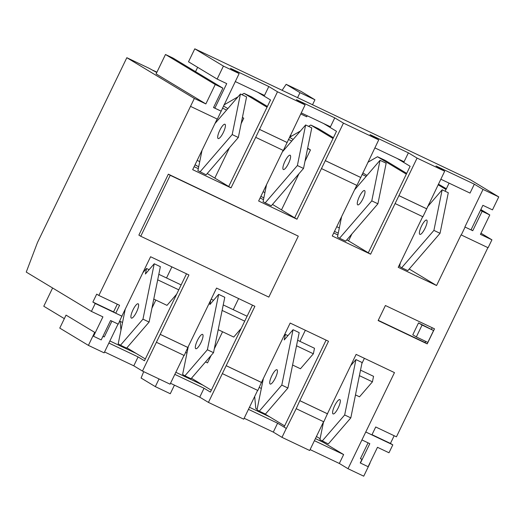 <?xml version="1.0" encoding="UTF-8"?>
<svg xmlns="http://www.w3.org/2000/svg" width="525" height="525" viewBox="0 0 525 525"><rect width="100%" height="100%" fill="white"/><g stroke="black" fill="none" stroke-linecap="round" stroke-linejoin="round"><path stroke-width="0.79" d="M355.484 394.905L359.507 396.815L372.428 381.839L373.551 376.327L360.524 370.132M372.428 381.839L359.402 375.644M323.531 421.818L319.902 439.661L328.322 443.953L350.812 417.887L344.676 414.973L322.186 441.039M350.648 365.722L355.937 359.586L344.676 414.973M334.688 405.694A7.914 2.067 -64.6 0 0 333.073 413.917A7.914 2.067 -64.6 0 0 338.244 407.84A7.914 2.067 -64.6 0 0 339.865 399.617A7.914 2.067 -64.6 0 0 334.688 405.694M350.812 417.887L362.073 362.506L355.937 359.586M323.997 441.899L323.689 442.536L343.632 454.565L339.327 463.47L348.016 468.713L394.472 372.612L356.127 354.395L327.423 413.766L299.814 400.647L328.512 341.276L290.168 323.059L261.463 382.43L226.183 365.676L254.887 306.298L216.543 288.081L187.838 347.458L160.23 334.34L188.928 274.962L150.583 256.745L121.879 316.122L115.743 313.208L119.575 305.287L98.864 295.45L194.355 98.451L126.827 57.704L37.465 242.55L26.25 272.088L91.409 311.404L102.913 316.87L93.535 336.262L95.064 332.581L66.045 315.125L95.064 332.581M361.856 363.582L364.396 358.326M370.013 463.201L363.733 476.182L348.016 468.713M368.071 442.837L360.426 458.647L361.961 459.375L360.235 462.938L368.104 466.699L377.482 447.307L388.986 452.773L392.812 444.852L390.442 443.428L394.157 435.737M108.865 343.042L138.088 356.921L133.783 365.827L104.56 351.947M133.783 365.827L142.472 371.07L160.23 334.34M183.999 355.392L170.08 384.188L142.472 371.07M252.459 305.143L210.427 392.103L204.048 388.257L199.743 397.163L170.52 383.283M199.743 397.163L208.432 402.406L226.183 365.676M257.631 390.37L243.712 419.167L208.432 402.406M326.091 340.121L284.051 427.081L286.361 428.472L277.6 423.196L273.295 432.101L244.145 418.254M273.295 432.101L281.984 437.345L309.665 450.496L323.584 421.706M339.327 463.47L310.104 449.59M66.045 315.125L59.771 328.105L88.403 345.384L94.677 332.404M118.046 324.056L104.127 352.852L88.403 345.384M93.535 336.262L101.207 339.911L110.585 320.512L118.25 324.155L121.879 316.122M109.876 340.955L136.356 353.535M175.829 372.291L203.077 385.238M249.46 407.269L269.804 416.935M315.413 438.605L323.689 442.536M314.409 440.685L343.632 454.565M277.6 423.196L248.45 409.349M204.048 388.257L174.825 374.371M138.088 356.921L144.467 360.773L186.506 273.814M320.092 438.716L316.431 436.505M122.535 322.494L119.707 321.149M211.109 355.471L207.532 362.873L205.544 361.922M186.959 353.095L185.666 352.478M261.352 388.441L259.291 387.457M362.138 440.022L369.81 443.664L360.432 463.057M52.605 287.989L43.778 306.239L64.345 318.649M91.409 311.404L95.235 303.489L122.076 316.24M103.005 336.197L104.265 336.958L102.939 336.328M111.91 321.142L104.265 336.958M95.235 303.489L92.866 302.059L96.692 294.144L98.864 295.45M190.529 106.372L217.37 119.123L239.137 73.559L230.449 68.322L268.8 86.54L277.489 91.777L305.097 104.895L283.329 150.452L255.714 137.34L277.489 91.777M217.16 119.024L192.682 169.667L231.026 187.884L255.714 137.34M283.119 150.353L258.635 201.003L296.986 219.22L294.676 217.823L336.499 131.309L323.571 123.506M305.097 104.895L296.408 99.652L334.753 117.869L343.442 123.112L296.986 219.22M356.744 185.332L332.266 235.981L370.611 254.198L417.073 158.091L444.682 171.209L422.914 216.766L395.299 203.648M422.704 216.668L398.219 267.31L436.57 285.528L461.062 234.865L488.099 247.734L491.932 239.82L480.979 233.212M365.767 431.983L371.903 434.897L375.729 426.983L396.441 436.82L487.896 247.636M298.298 236.145L168.341 174.169L138.876 235.121L140.752 236.257L268.833 297.104L298.298 236.145L170.218 175.298L140.752 236.257M385.409 305.517L378.138 320.558L427.225 343.875L434.497 328.834L385.409 305.517M115.743 313.208L113.571 311.896L117.292 304.205M92.866 302.059L113.571 311.896M217.14 79.072L223.414 66.091L194.788 48.818L188.508 61.799L217.14 79.072L226.728 83.626L214.863 108.17L220.999 111.083M223.414 66.091L239.137 73.559M289.997 136.132L290.85 136.539M290.988 136.461L290.095 135.923M291.178 136.349L290.128 135.85M461.258 234.983L465.084 227.069L472.756 230.711L482.134 211.312L489.799 214.955L480.428 234.353L491.932 239.82M472.756 230.711L471.096 229.707M429.437 204.566L428.754 204.159M465.084 227.069L471.023 229.865L482.888 205.321L492.476 209.875L498.75 196.895L470.118 179.616L194.788 48.818M366.975 175.442L362.755 172.896M362.027 174.405L366.174 176.374M307.571 148.536L310.478 149.92L307.643 148.208M293.14 139.453L289.551 137.287L300.425 131.014M288.402 139.427L291.782 141.035M242.386 117.567L243.757 118.217L242.419 117.41M227.837 108.616L223.466 105.978M222.442 108.097L226.59 110.066M214.863 108.17L213.603 107.408M194.355 98.451L205.859 103.917L215.237 84.525L222.902 88.167L213.531 107.559L221.196 111.202M205.859 103.917L156.102 73.894L165.48 54.495L215.237 84.525M126.827 57.704L149.067 68.27L156.772 72.502M282.109 90.3L286.151 84.322L301.107 91.429L314.934 99.77L312.526 104.751M297.57 97.643L299.978 92.662L286.151 84.322M156.424 72.332L153.339 70.468L153.195 70.763M291.552 136.132L290.286 135.529M224.825 104.436L224.326 104.199M156.929 72.181L153.339 70.468M290.87 136.526L290.043 136.034M174.438 385.14L170.284 393.73L155.328 386.63L141.1 378.046L143.699 371.654M155.328 386.63L159.042 378.945M372.015 434.674L390.442 443.428M365.964 432.101L392.812 444.852M360.498 458.496L361.961 459.375M440.816 179.209L470.033 193.088L474.337 184.183L483.026 189.427L498.75 196.895M464.887 226.944L483.026 189.427M409.224 269.03L436.57 285.528M449.085 183.133L445.161 191.251M444.682 171.209L435.993 165.966L474.337 184.183M343.442 123.112L378.722 139.873L370.033 134.63L408.384 152.847L417.073 158.091M235.272 81.559L264.495 95.445L268.8 86.54M207.237 173.532L231.026 187.884M228.716 186.493L270.539 99.973L257.611 92.17M197.636 67.305L195.536 71.649M397.195 158.484L410.123 166.287L368.301 252.801L370.611 254.198M374.857 147.873L404.079 161.752L408.384 152.847M378.722 139.873L356.954 185.43L321.674 168.669M325.303 160.637L360.583 177.398M301.232 112.895L330.448 126.774L334.753 117.869M259.343 129.301L286.958 142.419M259.547 129.419L287.155 142.537M156.601 342.372L184.209 355.491L187.838 347.458M222.554 373.708L257.834 390.469L261.463 382.43M226.38 365.794L261.66 382.554M368.301 252.801L346.815 239.846M333.71 232.988L337.883 234.97M339.57 238.219L345.706 241.132L377.915 203.798L371.779 200.885L339.57 238.219L337.483 236.959L341.617 216.635M299.814 400.647L296.185 408.686L323.794 421.805L327.423 413.766M286.289 428.439L281.984 437.345M296.185 408.686L286.361 428.472M351.901 233.953L348.548 240.89M305.34 330.271L299.972 341.368M308.523 126.335L310.774 125.042L318.439 128.684L333.401 137.714M186.9 353.404L186.867 353.049M191.474 378.236L211.339 390.219M310.478 149.92L304.979 161.293M298.961 173.742L281.498 209.869M238.619 298.567L233.251 309.671M222.574 331.761L214.298 348.876M333.034 138.475L310.774 125.042M218.203 329.687L233.73 337.063L241.244 328.348M260.085 198.01L263.491 199.631M241.802 94.638L244.046 93.345L251.718 96.987L267.409 106.457M120.967 330.212L120.14 321.353M126.886 347.819L145.34 358.962M243.757 118.217L241.159 123.585M229.477 147.748L214.81 178.1M171.892 266.871L166.523 277.974M155.846 300.064L151.928 308.168M223.978 104.921L238.002 96.83M267.041 107.218L244.046 93.345M180.968 285.272L181.046 284.872L158.812 274.312M153.779 299.079L167.002 305.366L176.669 294.164M194.125 166.674L198.299 168.663M215.001 123.5L240.45 93.995L232.194 134.571L238.33 137.484L206.122 174.825L197.899 170.651L202.033 150.321M238.33 137.484L246.586 96.908L240.45 93.995M232.194 134.571L199.986 171.911M220.375 137.202A7.914 2.067 -64.6 0 0 223.335 132.477A7.914 2.067 -64.6 0 0 224.949 124.254A7.914 2.067 -64.6 0 0 222.731 125.606A7.914 2.067 -64.6 0 0 219.778 130.331A7.914 2.067 -64.6 0 0 218.157 138.554A7.914 2.067 -64.6 0 0 220.375 137.202M195.051 164.758L198.667 166.852M197.164 160.394L199.736 161.621M196.225 165.69L196.291 165.349M160.427 334.458L188.035 347.576M149.113 269.699L146.534 268.478L145.412 273.991L154.232 263.767L142.964 319.154L120.481 345.22L126.617 348.134L149.1 322.068L142.964 319.154M178.762 289.833L157.697 279.825M125.252 309.153L118.197 343.836L120.481 345.22M142.846 272.751L146.534 268.478M132.982 309.875A7.914 2.067 -64.6 0 0 131.362 318.098A7.914 2.067 -64.6 0 0 136.539 312.021A7.914 2.067 -64.6 0 0 138.16 303.798A7.914 2.067 -64.6 0 0 132.982 309.875M149.1 322.068L160.368 266.68L154.232 263.767M260.859 196.396L263.858 197.82M263.117 191.73L264.922 192.59L266.536 184.656M265.178 202.88L271.313 205.793L303.522 168.453L297.386 165.539L265.178 202.88L263.091 201.62L264.922 192.59M272.488 204.435L294.676 217.823M303.522 168.453L311.778 127.883L305.642 124.963L297.386 165.539M282.332 151.981L305.642 124.963M284.97 161.3A7.914 2.067 -64.6 0 0 283.349 169.523A7.914 2.067 -64.6 0 0 288.52 163.446A7.914 2.067 -64.6 0 0 290.141 155.223A7.914 2.067 -64.6 0 0 284.97 161.3M247.091 316.247L223.237 304.92M213.537 300.307L211.175 299.184M210.761 300.031L209.836 304.592L218.656 294.368L207.388 349.755L184.905 375.821L191.041 378.735L213.524 352.669L207.388 349.755M244.716 321.162L222.121 310.426M188.304 346.493L182.621 374.443L184.905 375.821M197.407 340.476A7.914 2.067 -64.6 0 0 195.786 348.698A7.914 2.067 -64.6 0 0 200.963 342.622A7.914 2.067 -64.6 0 0 202.578 334.399A7.914 2.067 -64.6 0 0 197.407 340.476M213.524 352.669L224.792 297.288L218.656 294.368M334.491 231.374L338.251 233.166M336.748 226.708L339.321 227.929M377.915 203.798L386.17 163.222L380.034 160.309L371.779 200.885M354.585 189.814L380.034 160.309M359.363 196.639A7.914 2.067 -64.6 0 0 357.742 204.862A7.914 2.067 -64.6 0 0 362.919 198.785A7.914 2.067 -64.6 0 0 364.534 190.562A7.914 2.067 -64.6 0 0 359.363 196.639M254.677 396.467L255.8 408.483L257.119 409.277M263.74 413.273L284.629 425.88M367.887 162.284L377.495 156.739L406.33 174.136M292.596 365.026L300.451 368.76L313.373 353.784L314.495 348.272L297.636 340.259M377.495 156.739L385.166 160.381L406.698 173.375M399.669 264.324L400.011 264.482M427.429 206.889L442.155 189.82L433.906 230.396L401.691 267.73L399.604 266.47L400.312 262.986M401.691 267.73L407.827 270.644L440.042 233.31L448.291 192.734L442.155 189.82M398.928 195.615L426.543 208.727M399.131 195.733L426.74 208.852M421.483 226.15A7.914 2.067 -64.6 0 0 419.862 234.373A7.914 2.067 -64.6 0 0 425.04 228.296A7.914 2.067 -64.6 0 0 426.661 220.073A7.914 2.067 -64.6 0 0 421.483 226.15M440.042 233.31L433.906 230.396M287.93 335.646L285.351 334.425L284.228 339.938L293.048 329.713L281.787 385.101L259.298 411.167L265.433 414.081L287.917 388.014L281.787 385.101M283.808 336.21L285.351 334.425M313.373 353.784L296.513 345.772M263.379 378.466L257.014 409.789L259.298 411.167M271.799 375.821A7.914 2.067 -64.6 0 0 270.178 384.044A7.914 2.067 -64.6 0 0 275.356 377.967A7.914 2.067 -64.6 0 0 276.977 369.744A7.914 2.067 -64.6 0 0 271.799 375.821M287.917 388.014L299.184 332.627L293.048 329.713M300.011 400.772L327.62 413.884M325.5 160.755L360.78 177.516M489.799 214.955L480.841 209.554M446.368 188.751L438.421 184.157M482.134 211.312L480.473 210.315M446.001 189.512L438.126 184.761M300.72 113.945L306.705 116.786L307.21 115.736M299.978 92.662L314.934 99.77M222.902 88.167L173.145 58.137L165.48 54.495M168.341 174.169L170.218 175.298M427.225 343.875L425.053 342.569L425.637 341.355M431.484 329.26L432.213 327.751M378.249 320.335L425.053 342.569M433.578 330.527L418.517 322.914L412.781 334.793L416.332 336.932L427.836 342.398L433.578 330.527L422.074 325.06L416.332 336.932M418.517 322.914L422.074 325.06"/></g></svg>
